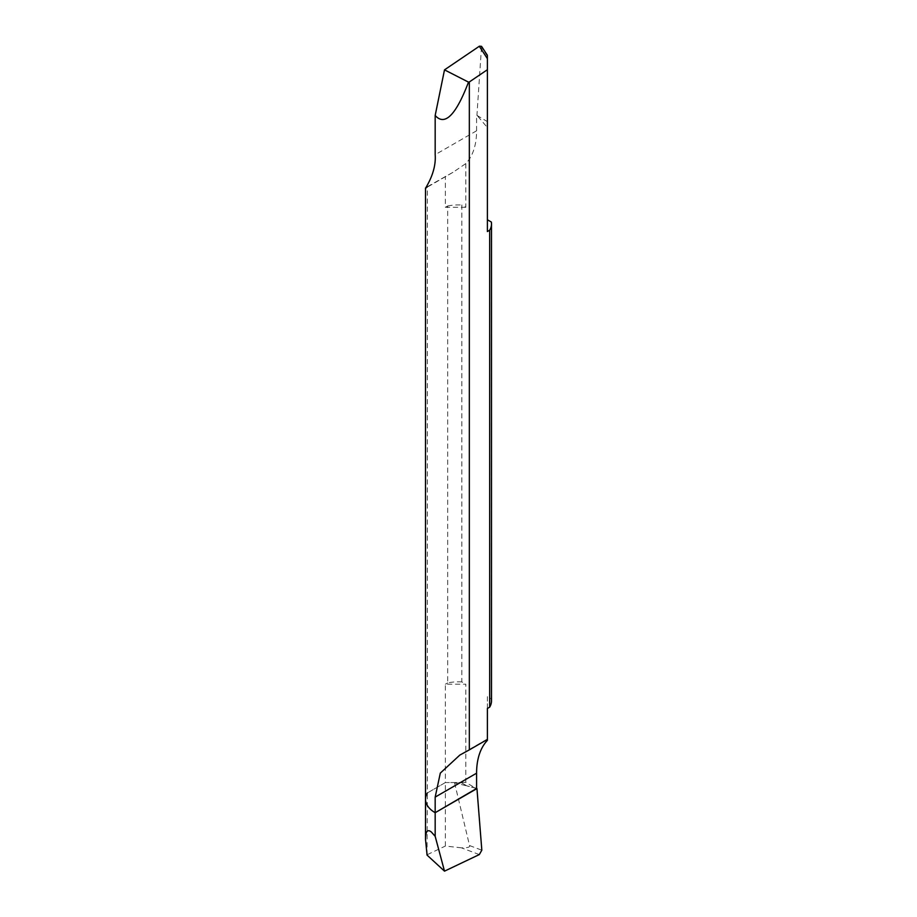 <?xml version="1.0" encoding="UTF-8"?>
<svg xmlns="http://www.w3.org/2000/svg" width="917" height="917" viewBox="0 0 917 917"><rect width="100%" height="100%" fill="white"/><g stroke="black" fill="none" stroke-linecap="round" stroke-linejoin="round"><path stroke-width="0.69" stroke-dasharray="4.58 3.44" d="M427.058 855.102L427.333 792.976L445.375 782.556L461.148 782.556L454.591 782.889L466.902 785.892L461.148 782.556L445.375 782.556L445.375 684.208L465.802 684.208L465.802 782.327L476.588 788.792M476.588 788.482L466.902 785.892L475.659 788.012M479.304 854.575L461.434 847.835C467.59 847.904 470.306 847.148 469.55 845.566L454.591 782.889M461.434 847.835L445.375 846.047L445.375 782.556L427.333 792.976L427.333 186.724L425.522 188.042M427.333 854.644L445.375 846.047M427.333 792.976A33.001 19.051 0 0 0 425.511 799.234M427.333 186.724L453.204 172.178L465.802 163.581A82.496 47.627 -120 0 0 476.588 130.776L476.588 115.175L487.385 121.64L487.385 231.542M491.34 222.04L491.34 698.96L487.385 696.668L487.385 708.463M487.385 740.386L487.385 696.668M465.802 163.581L465.802 207.299L461.847 205.007L461.847 681.927L465.802 684.208M465.802 207.299L445.375 207.299L445.375 176.305M461.847 681.927A33.001 19.051 0 0 0 447.679 682.89L447.679 205.97L445.375 207.299M447.679 682.89L445.375 684.208M465.802 782.327L461.148 782.556L466.902 785.892L475.602 788.219M491.501 700.886A33.001 19.051 0 0 0 491.34 698.96M487.385 121.64L487.385 127.555L477.528 115.955M487.385 55.295L487.385 127.555M477.574 115.748L476.955 114.969L481.551 46.354M447.679 205.97A33.001 19.051 180 0 1 461.847 205.007M469.55 845.566L481.826 850.197M476.588 130.776L435.174 154.698M487.385 56.235L481.826 47.718M452.883 172.373L425.568 188.134M487.065 739.24L459.738 755.012"/><path stroke-width="1.38" d="M487.385 739.056L487.385 740.386A82.496 47.627 -120 0 0 476.588 773.191L435.174 797.102L435.174 812.703A33.001 19.051 180 0 1 425.511 799.234A33.001 19.051 0 0 0 435.174 812.703L476.955 788.586L481.826 850.197L479.304 854.575L444.504 871.15L427.058 855.102L425.511 839.319C425.557 831.352 427.517 828.922 431.357 832.017L435.174 836.315L435.174 812.703L435.174 836.315L444.504 871.15L435.174 836.315M425.511 188.031L425.511 799.234A33.001 19.051 180 0 1 427.333 792.976M476.588 773.191L476.588 788.792L435.174 812.703L476.588 788.482M487.385 739.446L469.332 749.865L469.332 81.957L487.385 69.715L487.385 231.542L489.678 230.224L489.678 707.133L487.385 708.463L487.385 739.446M435.174 797.102L440.309 773.111L459.795 755.104L469.332 749.865M468.507 82.129L444.504 69.864L435.174 115.473C444.779 126.328 455.887 115.21 468.507 82.129L469.332 81.957M435.174 115.473L435.174 154.698C436.779 175.8 420.892 193.132 427.333 186.724M489.678 230.224A33.001 19.051 180 0 0 491.501 223.966A33.001 19.051 180 0 0 491.34 222.04L487.385 219.759M489.678 707.133A33.001 19.051 0 0 0 491.501 700.886L491.501 223.966M487.385 56.235L487.385 69.715M481.551 46.354L479.442 46.171L444.504 69.864M476.955 788.586L481.826 850.197L479.304 854.575L444.504 871.15M479.304 46.263L487.385 58.654M425.511 799.234L425.511 839.319M481.7 46.584L487.385 55.295"/></g></svg>
